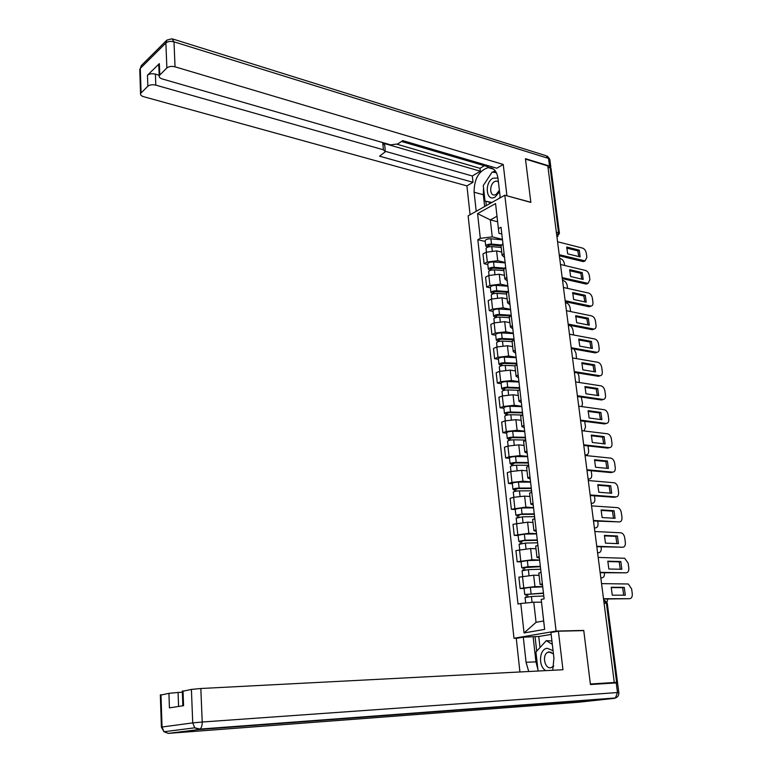 <?xml version="1.0" encoding="UTF-8"?>
<svg xmlns="http://www.w3.org/2000/svg" width="772" height="772" viewBox="0 0 772 772"><rect width="100%" height="100%" fill="white"/><g stroke="black" fill="none" stroke-linecap="round" stroke-linejoin="round"><path stroke-width="1.16" d="M517.501 638.164L513.988 638.261L556.101 631.091L504.801 195.21L530.846 202.409L525.491 159.119L547.811 165.941L614.28 682.487L590.368 684.002L583.748 630.425L556.101 631.091M504.801 195.21L468.131 215.832L513.988 638.261M610.835 683.239L617.513 682.4L616.635 682.409L606.396 603.164L603.694 600.172M614.28 682.487L616.635 682.409M547.937 166.935L551.034 168.508L559.401 233.183M501.752 252.116L496.599 250.9L486.225 252.183L482.982 253.872L484.073 263.686L487.325 262.017L497.728 260.733L505.11 262.441M502.91 243.489L501.057 246.065M487.817 264.526L484.073 263.686M504.521 257.317L502.128 255.329L504.068 253.457M504.434 275.372L499.262 274.224L488.84 275.498L485.559 277.129L486.659 287.049L489.95 285.437L500.401 284.173L507.812 285.765M505.65 267.112L503.769 269.582M490.432 287.84L486.659 287.049M507.252 280.873L504.859 278.982L506.818 277.187M507.156 298.87L501.964 297.809L491.474 299.073L488.174 300.646L489.284 310.662L492.594 309.118L503.112 307.864L510.553 309.34M508.42 290.996L506.519 293.36M493.067 311.405L489.284 310.662M510.012 304.689L507.619 302.904L509.607 301.177M509.896 322.638L504.685 321.644L494.138 322.899L490.809 324.414L491.938 334.546L495.277 333.06L505.843 331.815L513.312 333.176M511.218 315.14L509.288 317.398M495.73 335.222L491.938 334.546M512.801 328.766L510.408 327.087L512.415 325.437M512.666 346.657L507.436 345.75L496.83 346.995L493.482 348.442L494.62 358.681L497.979 357.262L508.613 356.027L516.101 357.272M514.056 339.564L512.097 341.707M498.422 359.308L494.62 358.681M515.619 353.113L513.226 351.53L515.262 349.977M515.474 370.946L510.224 370.116L499.561 371.351L496.174 372.731L497.332 383.086L500.719 381.735L511.411 380.509L518.929 381.638M516.912 364.249L514.934 366.285M501.144 383.655L497.332 383.086M518.475 377.73L516.082 376.263L518.137 374.777M518.302 395.496L513.042 394.762L502.311 395.978L498.905 397.29L500.063 407.77L503.489 406.477L514.239 405.261L521.785 406.265M519.807 389.223L517.8 391.134M503.904 408.263L500.063 407.77M521.361 402.617L518.967 401.266L521.042 399.867M521.168 420.325L515.889 419.669L505.1 420.885L501.665 422.13L502.842 432.716L506.287 431.5L517.095 430.293L524.671 431.172M522.74 414.477L520.704 416.272M506.683 433.16L502.842 432.716M524.284 427.794L521.891 426.549L523.985 425.247M524.072 445.434L518.765 444.865L507.908 446.062L504.454 447.239L505.641 457.95L509.115 456.802L519.99 455.615L527.594 456.358M525.703 440.011L523.638 441.69M509.501 458.327L505.641 457.95M527.237 453.251L524.844 452.131L526.958 450.906M526.996 470.823L521.679 470.351L510.765 471.538L507.272 472.638L508.478 483.475L511.971 482.394L522.914 481.217L530.547 481.834M528.695 465.854L526.601 467.398M512.347 483.774L508.478 483.475M530.219 479.007L527.826 478.003L529.968 476.864M529.968 496.493L524.622 496.116L513.641 497.293L510.118 498.326L511.344 509.279L525.877 507.107L533.529 507.59M531.725 491.986L529.611 493.404M515.233 509.52L511.344 509.279M533.24 505.052L530.846 504.164L533.018 503.132M532.96 522.47L527.604 522.181L513.004 524.304L514.239 535.382L528.868 533.298L536.55 533.645M534.784 518.417L532.641 519.71M518.147 535.546L514.239 535.382M536.289 531.397L533.906 530.644L536.096 529.698M535.99 548.728L530.615 548.545L515.928 550.581L517.172 561.784L531.898 559.797L539.609 559.999M537.891 545.157L535.72 546.315M521.09 561.881L517.172 561.784M539.387 558.04L536.994 557.423L539.213 556.573M539.059 575.304L533.664 575.217L518.88 577.157L520.135 588.496L534.957 586.595L542.697 586.652M541.027 572.216L538.827 573.239M524.072 588.515L520.135 588.496M542.513 585.012L540.12 584.51L542.369 583.767M497.622 221.767L490.326 219.895L492.247 236.859L502.437 239.359M501.819 234.012L498.944 233.298L496.985 216.247L490.326 219.895L477.578 213.622L495.556 203.567L498.944 233.298M541.481 602.179L533.77 602.208L536.058 622.338L543.642 620.968L541.201 599.429L544.115 598.85L501.028 227.248L498.451 228.628M541.201 599.429L544.656 629.383L524.053 632.953L520.791 603.501L533.77 602.208M492.247 236.859L480.319 238.345L477.829 239.677L517.993 604.061L520.791 603.501M480.319 238.345L477.578 213.622M582.493 630.637L583.748 630.425M485.241 241.472L477.829 239.677M495.556 203.567L496.985 216.247M536.058 622.338L524.053 632.953M543.642 620.968L544.656 629.383M566.638 248.063L577.813 250.861L578.836 256.574M584.626 261.1L582.802 261.515L560.183 255.995M579.261 250.167L566.764 247.021L567.652 253.814L580.158 256.902L579.261 250.167L577.813 250.861M559.951 254.876L585.089 260.878L586.865 257.317L586.305 253.177C585.765 250.543 584.51 248.845 582.542 248.092L557.567 241.761M501.028 245.834L490.558 244.917L487.798 245.795L488.415 246.316L487.035 247.05L485.742 245.94L485.183 240.999M501.144 244.965L491.494 244.106C488.444 244.077 486.524 244.685 485.742 245.94M502.495 239.841L490.895 238.789C487.846 238.751 485.935 239.368 485.144 240.632M488.483 246.924L488.3 245.303M564.602 265.481L564.371 263.638C563.849 261.042 562.605 259.382 560.646 258.659L559.71 258.437M501.211 247.455L491.783 246.625C488.734 246.596 486.814 247.204 486.022 248.459L486.061 248.816M569.601 270.663L580.795 273.298L581.827 279.117M587.617 283.556L585.813 283.99L563.135 278.817M582.262 272.622L569.726 269.66L570.624 276.53L583.169 279.435L582.262 272.622L580.795 273.298M562.807 277.727L588.013 283.382L589.885 279.725L589.326 275.546C588.775 272.883 587.521 271.184 585.552 270.461L560.491 264.497M572.592 293.505L583.815 295.965L584.848 301.9M590.638 306.262L588.853 306.706L566.098 301.871M585.282 295.309L572.718 292.549L573.625 299.488L586.209 302.19L585.282 295.309L583.815 295.965M565.654 300.81L590.976 306.108C592.471 305.837 593.137 304.593 592.944 302.363L592.375 298.137C591.825 295.454 590.561 293.756 588.582 293.061L563.454 287.483M476.208 211.287L474.104 192.209C474.153 178.882 478.881 170.67 488.271 167.592C493.588 167.495 496.83 171.085 497.998 178.332L500.256 197.767M550.716 167.881L549.519 166.057L525.433 158.685L530.827 202.264L506.75 195.75M506.924 195.654L503.238 164.446L496.821 168.228L402.762 140.62L397.831 143.93L390.7 144.866L162.294 78.956C159.891 78.165 158.849 77.055 159.196 75.627L158.771 64.51L159.36 63.632L147.462 75.241C149.411 73.745 152.055 73.379 155.404 74.141L159.177 75.231M401.508 141.459L487.827 166.733L489.101 165.961M397.184 144.296L480.001 168.325L484.353 165.71M480.001 168.325L480.329 171.201L472.31 175.987L473.004 182.288L466.925 185.878L143.66 96.703C141.257 95.95 140.224 94.888 140.543 93.518L147.848 86.242L147.462 75.241M470.071 214.741L466.925 185.878M503.238 164.446L175.032 66.817C171.635 66.025 168.914 66.402 166.868 67.955L159.196 75.627M155.404 74.141L155.799 85.132L383.394 149.797L385.334 151.746L379.563 156.185L473.004 182.288M155.799 85.132C152.451 84.389 149.797 84.756 147.848 86.242M383.394 149.797L382.787 143.081L480.329 171.201M159.466 66.624L158.771 64.51M382.787 143.081L384.726 145.049L385.276 151.08M385.344 151.331L472.31 175.987M484.652 206.539L483.32 194.727L474.104 192.209M495.219 170.805L492.652 172.117M491.667 172.831L484.671 183.408M483.533 187.924L483.32 194.727M485.829 201.26L486.321 205.603M496.242 172.397L493.096 172.195M489.313 202.196L489.496 203.818M491.88 202.476L485.019 201.038L483.262 185.531L492.198 172.04L496.444 172.793L493.308 171.876M552.733 670.26L553.929 658.178L550.928 632.49L558.397 631.216L562.952 669.739L200.826 688.508L202.216 722.013L617.484 692.552L616.239 682.902L590.435 684.542L583.767 630.608L558.397 631.216M537.901 669.449L535.942 661.845L526.07 662.299L528.723 671.505M526.07 662.299L523.3 637.18L516.265 638.376L519.923 671.968M551.15 634.401L538.759 636.485L523.3 637.18M182.356 692.233L178.071 692.465L178.583 706.438M160.991 695.041L168.923 693.343L178.071 692.465M183.022 691.21L191.408 689.406L200.826 688.508M168.923 693.343L169.435 707.876L183.572 705.666L183.012 690.882M616.239 682.902L617.561 682.892L618.806 692.484M535.942 661.845L533.134 636.91M535.064 636.582L536.704 651.172M538.759 636.485L540.024 647.525M497.959 178.004L492.912 178.216C484.063 182.896 486.263 202.467 495.084 197.043L499.561 191.765M498.384 181.642L496.242 181.024L494.63 181.565C489.448 184.228 489.4 195.876 494.591 194.959L496.116 194.438L499.397 190.327M491.513 202.679L485.019 201.038M500.15 196.86L499.098 198.414M553.042 650.584L547.145 648.287C539.126 649.001 538.055 666.535 545.785 670.627M553.418 653.855L549.037 651.886L547.744 652.321C541.838 655.003 544.646 669.034 550.87 667.77L553.775 666.014M538.074 671.022L535.932 652.031L546.267 640.663L551.912 640.934M546.267 640.663L552.318 644.35M504.859 278.982L503.691 268.945L493.183 268.096L490.394 268.945L491.021 269.447L489.622 270.152L488.329 269.1L487.769 264.082M504.184 268.125L494.128 267.324C491.06 267.305 489.13 267.894 488.329 269.1M505.168 262.895L493.52 261.94C490.452 261.92 488.531 262.519 487.73 263.735M491.098 270.161L490.905 268.473M567.574 288.4L567.217 285.65C566.696 283.034 565.451 281.375 563.492 280.68L562.836 280.535M503.884 270.615L494.418 269.872C491.349 269.843 489.419 270.441 488.618 271.638L488.657 271.985M489.68 270.663L489.622 270.152M506.654 292.298L495.827 291.526L493.028 292.356L493.646 292.829L492.247 293.505L490.953 292.511L490.384 287.416M507.455 291.546L496.782 290.783C493.704 290.783 491.764 291.353 490.953 292.511M507.87 286.209L496.164 285.35C493.096 285.341 491.146 285.92 490.345 287.087M493.742 293.659L493.54 291.903M570.576 311.57L570.103 307.893C569.572 305.249 568.327 303.589 566.358 302.923L566.146 302.875M506.596 294.026L497.072 293.36C493.993 293.35 492.044 293.929 491.243 295.078L491.272 295.406M492.314 294.142L492.247 293.505M575.622 316.578L586.865 318.865L587.897 324.915M593.687 329.19L591.931 329.654L569.061 325.176M588.341 318.238L575.738 315.671L576.655 322.686L589.277 325.195L588.341 318.238L586.865 318.865M568.491 324.143L593.957 329.084C595.53 328.833 596.225 327.56 596.032 325.244L595.453 320.978C594.903 318.257 593.629 316.568 591.651 315.902L566.445 310.711M578.682 339.912L589.943 342.015L590.985 348.182M596.766 352.379L595.029 352.843L572.013 348.722M591.439 341.407L578.788 339.043L579.714 346.136L592.375 348.442L591.439 341.407L589.943 342.015M571.299 347.718L596.968 352.293C598.618 352.08 599.342 350.768 599.149 348.365L598.57 344.051C598.01 341.311 596.737 339.622 594.749 338.985L569.466 334.189M581.77 363.487L593.06 365.407L594.102 371.699M599.883 375.8L598.175 376.282L574.947 372.509M594.565 364.828L581.876 362.666L582.812 369.827L595.511 371.93L594.565 364.828L593.06 365.407M574.272 371.583L600.018 375.752C601.735 375.568 602.498 374.227 602.305 371.728L601.716 367.366C601.156 364.606 599.873 362.917 597.885 362.309L572.515 357.928M509.896 315.922L498.5 315.217L495.692 316.018L496.309 316.462L494.891 317.118L493.597 316.173L493.018 311.01M511.045 315.227L499.474 314.503C496.377 314.513 494.418 315.072 493.597 316.173M510.601 309.765L498.847 309.012C495.759 309.012 493.8 309.572 492.99 310.691M496.415 317.408L496.203 315.584M573.596 334.971L573.017 330.358C572.486 327.685 571.232 326.035 569.253 325.388L569.118 325.359M509.327 317.697L499.764 317.109C496.666 317.118 494.707 317.668 493.887 318.768L493.926 319.077M494.977 317.871L494.891 317.118M513.505 339.815L501.211 339.159L498.374 339.931L498.992 340.356L497.573 340.983L496.271 340.095L495.692 334.855M513.998 339.12L502.186 338.483C499.079 338.512 497.11 339.043 496.271 340.095M513.361 333.581L501.559 332.925C498.451 332.944 496.483 333.494 495.653 334.556M499.117 341.417L498.905 339.526M576.53 358.613L575.96 353.055L573.972 349.069M512.087 341.62L502.485 341.108C499.368 341.137 497.4 341.678 496.57 342.72L496.599 343.009M497.67 341.861L497.573 340.983M516.883 363.95L503.952 363.371L501.096 364.114L501.713 364.509L500.275 365.108L498.982 364.278L498.384 358.961M516.796 363.255L504.936 362.724C501.81 362.763 499.822 363.284 498.982 364.278M516.15 357.668L504.299 357.108C501.173 357.147 499.194 357.668 498.355 358.681M501.848 365.687L501.626 363.728M579.318 382.497L578.932 375.983L577.774 372.972M514.876 365.812L505.235 365.388C502.109 365.426 500.121 365.947 499.281 366.932L499.31 367.211M500.391 366.121L500.275 365.108M584.896 387.312L596.206 389.04L597.258 395.467M603.029 399.481L601.349 399.973L577.852 396.557M597.721 388.49L585.002 386.54L585.948 393.788L598.676 395.679L597.721 388.49L596.206 389.04M577.379 395.718L603.096 399.462C604.881 399.317 605.682 397.937 605.499 395.341L604.901 390.931C604.331 388.142 603.048 386.463 601.05 385.875L575.603 381.918M519.701 388.306L506.712 387.843L503.836 388.567L504.463 388.934L503.016 389.503L501.713 388.731L501.115 383.337M519.633 387.669L507.706 387.235C504.57 387.293 502.572 387.795 501.713 388.731M518.977 382.005L507.069 381.561C503.933 381.609 501.935 382.111 501.086 383.066M504.608 390.227L504.377 388.191M581.914 406.612L582.493 403.495L581.306 397.059M517.993 390.275L508.015 389.928C504.869 389.985 502.871 390.478 502.012 391.414L502.041 391.674M503.141 390.642L503.016 389.503M588.061 411.399L599.381 412.943L600.442 419.486M580.525 420.122L606.203 423.423L604.669 423.934L580.708 420.865M600.915 412.412L588.148 410.675L589.113 417.999L601.88 419.678L600.915 412.412L599.381 412.943M604.669 423.934L606.203 423.423C608.066 423.317 608.905 421.908 608.712 419.206L608.114 414.757C607.545 411.939 606.252 410.25 604.244 409.7L578.72 406.168M522.557 412.943L509.51 412.595L506.615 413.29L507.233 413.628L505.776 414.168L504.483 413.454L503.865 407.973M522.49 412.344L510.514 412.026C507.358 412.094 505.351 412.576 504.483 413.454M521.824 406.622L509.867 406.275C506.712 406.352 504.705 406.834 503.846 407.732M507.397 415.046L507.156 412.933M584.008 430.94L585.533 426.955L584.703 421.377M521.525 415.018L510.823 414.738C507.667 414.815 505.65 415.288 504.782 416.166L504.811 416.407M505.921 415.442L505.776 414.168M591.255 435.755L602.604 437.097L603.656 443.765M609.378 447.644L607.796 448.117L583.786 445.463M604.138 436.595L591.342 435.08L592.307 442.481L605.123 443.929L604.138 436.595L602.604 437.097M583.7 444.797L609.34 447.644C611.289 447.577 612.157 446.139 611.974 443.331L611.366 438.824C610.787 435.987 609.494 434.308 607.477 433.787L581.876 430.68M525.452 437.849L512.338 437.627L508.574 439.104L507.281 438.457L506.654 432.889M525.385 437.29L513.351 437.087C510.186 437.174 508.159 437.637 507.281 438.457M524.709 431.509L512.695 431.278C509.53 431.365 507.503 431.828 506.635 432.667M510.224 440.146L509.974 437.956M584.983 454.814L585.948 454.92C587.888 454.843 588.775 453.425 588.611 450.665L587.984 445.936M525.655 440.03L513.669 439.828C510.495 439.924 508.468 440.378 507.59 441.198L507.609 441.42M586.016 454.92L585.051 455.364M508.738 440.522L508.574 439.104M594.479 460.363L605.846 461.511L606.908 468.315M586.903 469.743L612.63 472.136L611.067 472.589L586.981 470.351M607.4 461.038L594.565 459.745L595.54 467.234L608.394 468.459L607.4 461.038L605.846 461.511M612.63 472.136C614.58 472.03 615.458 470.553 615.265 467.716L614.647 463.161C614.078 460.324 612.794 458.645 610.797 458.134L585.07 455.47M528.366 463.036L515.204 462.93L511.402 464.319L510.109 463.74L509.472 458.085M528.309 462.524L516.227 462.428C513.033 462.534 510.996 462.978 510.109 463.74M527.633 456.677L515.561 456.551C512.376 456.657 510.34 457.101 509.452 457.883M513.071 465.516L512.82 463.258M588.081 478.901L589.046 478.987C590.995 478.872 591.883 477.424 591.709 474.626L591.207 470.746M528.627 465.294L516.545 465.207C513.351 465.323 511.305 465.757 510.417 466.51L510.437 466.713M511.575 465.873L511.402 464.319M597.75 485.25L609.137 486.186L610.198 493.134M590.155 494.958L615.959 496.888L614.387 497.313L590.223 495.518M610.7 485.752L597.817 484.681L598.811 492.256L611.704 493.25L610.7 485.752L609.137 486.186M615.959 496.888C617.909 496.753 618.787 495.238 618.594 492.362L617.976 487.769C617.426 484.97 616.172 483.301 614.213 482.751L588.293 480.541M531.319 488.502L518.089 488.531L514.268 489.824L512.965 489.303L512.328 483.571M531.271 488.039L519.131 488.058C515.928 488.193 513.872 488.599 512.965 489.303M530.586 482.124L518.456 482.124C515.252 482.239 513.206 482.664 512.309 483.378M515.966 491.185L515.696 488.84M591.217 503.238L592.182 503.305C594.131 503.161 595.029 501.675 594.855 498.847L594.459 495.836M531.59 490.838L519.45 490.876C516.236 491.002 514.191 491.417 513.284 492.111L513.303 492.295M514.451 491.523L514.268 489.824M601.05 510.408L612.457 511.141L613.528 518.224M593.436 520.463L619.318 521.92L593.494 520.965M614.039 510.736L601.118 509.906L602.112 517.549L615.052 518.311L614.039 510.736L612.457 511.141M619.318 521.92C621.277 521.747 622.155 520.193 621.962 517.288L621.325 512.637C620.804 509.896 619.578 508.227 617.668 507.648L591.555 505.882M534.311 514.268L521.023 514.413L517.153 515.609L515.86 515.165L515.213 509.337M534.263 513.853L522.065 513.988L515.86 515.165M533.568 507.87L521.389 507.976L515.194 509.173M518.88 517.144L518.61 514.721M594.382 527.845L595.357 527.894C597.306 527.71 598.203 526.186 598.02 523.319L597.75 521.197M534.591 516.68L522.383 516.825L516.198 518.166M517.365 517.462L517.153 515.609M604.389 535.855L615.815 536.376L616.886 543.594M596.756 546.258L622.714 547.232L596.804 546.692M617.407 535.99L604.447 535.401L605.46 543.141L618.43 543.652L617.407 535.99L615.815 536.376M622.714 547.232C624.683 547.01 625.561 545.428 625.359 542.484L624.722 537.775C624.21 535.083 623.023 533.433 621.161 532.815L594.855 531.512M537.331 540.313L523.976 540.593L520.087 541.693L518.784 541.317L518.128 535.401M537.283 539.946L525.037 540.207L518.784 541.317M536.588 533.896L524.342 534.127L518.108 535.257M521.833 543.401L521.554 540.892M597.586 552.713L598.551 552.742C600.519 552.52 601.407 550.957 601.234 548.062L601.07 546.856M537.621 542.812L525.365 543.083L519.122 544.328M520.309 543.7L520.087 541.693M607.767 561.572L619.212 561.881L620.283 569.244M600.105 572.341L626.15 572.824L600.153 572.718M620.813 561.534L607.815 561.186L608.838 569.012L621.846 569.282L620.813 561.534L619.212 561.881M626.15 572.824C628.118 572.563 629.006 570.933 628.794 567.951L628.157 563.193L624.693 558.262L598.194 557.423M540.381 566.667L521.747 567.767L521.081 561.765M540.342 566.349L528.038 566.725L521.747 567.767M539.638 560.231L527.344 560.578L521.061 561.64M524.825 569.958L524.535 567.372M601.465 577.861L601.793 577.871C603.762 577.601 604.659 576.008 604.476 573.075L604.437 572.795M540.68 569.244L528.366 569.639L522.084 570.798M523.281 570.238L523.04 568.086M611.183 587.588L622.647 587.675L623.728 595.193M603.501 598.725L629.624 598.696L603.54 599.033M624.258 587.357L611.221 587.26L612.254 595.173L625.31 595.193L624.258 587.357L622.647 587.675M629.624 598.696C631.602 598.396 632.48 596.727 632.278 593.707L631.621 588.901L628.263 583.989L601.562 583.632M543.469 593.321L524.738 594.527L524.063 588.438M543.44 593.05L524.738 594.527M542.726 586.865L530.374 587.338L524.043 588.322M527.845 596.824L527.546 594.151M606.946 602.256L607.805 599.024M543.778 595.984L531.416 596.505L525.085 597.567M526.292 597.084L526.031 594.768M534.957 586.595L533.664 575.217M531.898 559.797L530.615 548.545M528.868 533.298L527.604 522.181M525.877 507.107L524.622 496.116M522.914 481.217L521.679 470.351M519.99 455.615L518.765 444.865M517.095 430.293L515.889 419.669M514.239 405.261L513.042 394.762M511.411 380.509L510.224 370.116M508.613 356.027L507.436 345.75M505.843 331.815L504.685 321.644M503.112 307.864L501.964 297.809M500.401 284.173L499.262 274.224M497.728 260.733L496.599 250.9M520.762 560.935L519.498 549.693M517.8 534.456L516.555 523.348M514.866 508.275L513.641 497.293M511.971 482.394L510.765 471.538M509.115 456.802L507.908 446.062M506.287 431.5L505.1 420.885M503.489 406.477L502.311 395.978M500.719 381.735L499.561 371.351M497.979 357.262L496.83 346.995M495.277 333.06L494.138 322.899M492.594 309.118L491.474 299.073M489.95 285.437L488.84 275.498M487.325 262.017L486.225 252.183M523.754 587.724L522.48 576.356M556.902 236.55L558.532 232.633L550.127 167.601M556.322 232.063L559.43 233.443L556.921 236.724M604.08 603.173L607.284 603.318L617.513 682.38M557.924 236.435L556.94 236.907M584.259 260.83L582.802 261.515M491.494 244.106L490.895 238.789M492.237 250.649L491.783 246.625M587.28 283.334L585.813 283.99M590.329 306.069L588.853 306.706M159.36 63.632L159.775 74.768M166.868 67.955L165.883 42.981L140.282 68.419L141.083 92.736M549.519 166.057L548.535 158.424L173.999 41.833L175.032 66.817M165.883 42.981C167.91 41.389 170.612 41.003 173.999 41.833L172.031 38.764L166.906 40.096L165.883 42.981M140.282 68.419L141.305 65.591L140.282 68.419M140.369 71.207L139.751 69.229L140.543 93.518M173.179 39.121L545.978 155.683L549.896 159.804L550.822 166.993M168.228 733.381L578.546 702.221L614.271 698.351L199.089 729.53L168.228 733.381L163.982 731.74L162.043 727.012L192.73 722.901L191.408 689.406M160.981 694.732L162.043 727.012L161.406 727.176M192.73 722.901L194.747 727.813L199.089 729.53L200.102 729.077C201.55 727.707 202.254 725.352 202.216 722.013L192.73 722.901M160.335 694.868L161.396 727.108L163.982 731.74L194.747 727.813L200.102 729.077L615.409 697.975C617.899 697.019 619.038 695.196 618.806 692.513L617.484 692.552L615.409 697.975L614.271 698.351L615.052 698.149M494.128 267.324L493.52 261.94M494.881 274.002L494.418 269.872M496.782 290.783L496.164 285.35M497.554 297.616L497.072 293.36M593.417 329.036L591.931 329.654M596.534 352.254L595.029 352.843M599.68 375.723L598.175 376.282M499.474 314.503L498.847 309.012M500.266 321.49L499.764 317.109M502.186 338.483L501.559 332.925M502.997 345.624L502.485 341.108M504.936 362.724L504.299 357.108M505.757 370.029L505.235 365.388M602.864 399.442L601.349 399.973M507.706 387.235L507.069 381.561M508.555 394.704L508.015 389.928M606.088 423.413L604.553 423.915M510.514 412.026L509.867 406.275M511.382 419.65L510.823 414.738M609.34 447.635L607.796 448.117L609.34 447.644M513.351 437.087L512.695 431.278M514.239 444.884L513.669 439.828M585.031 455.2L585.948 454.92L585.031 455.2M516.227 462.428L515.561 456.551M517.124 470.399L516.545 465.207M588.129 479.248L589.046 478.987M519.131 488.058L518.456 482.124M520.048 496.203L519.45 490.876M591.255 503.556L592.182 503.305M522.065 513.988L521.389 507.976M523.011 522.306L522.383 516.825M594.421 528.125L595.357 527.894M525.037 540.207L524.342 534.127M526.002 548.709L525.365 543.083M597.615 552.964L598.551 552.742M528.038 566.725L527.344 560.578M529.023 575.42L528.366 569.639M531.078 593.562L530.374 587.338M532.082 602.372L531.416 596.505M559.632 257.809L559.102 253.708M562.605 280.921L562.074 276.81M565.615 304.284L565.085 300.154M568.655 327.897L568.124 323.757M571.724 351.771L571.193 347.612M574.831 375.906L574.291 371.737M577.967 400.311L577.427 396.113M581.142 424.986L580.602 420.769M584.356 449.931L583.815 445.695M587.598 475.156L587.058 470.891M590.889 500.671L590.329 496.377M594.208 526.475L593.649 522.152M597.567 552.569L597.007 548.207M600.963 578.961L600.394 574.571M540.12 584.51L538.798 573.007M536.994 557.423L535.681 546.055M533.906 530.644L532.612 519.402M530.846 504.164L529.563 493.057M527.826 478.003L526.562 467.021M524.844 452.131L523.59 441.275M521.891 426.549L520.646 415.818M518.967 401.266L517.742 390.651M516.082 376.263L514.876 365.764M513.226 351.53L512.029 341.156M510.408 327.087L509.221 316.819M507.619 302.904L506.442 292.752M502.128 255.329L500.98 245.39M607.274 603.25L604.765 600.442M585.089 260.878L583.632 261.563M486.428 252.077L486.022 248.459M588.013 283.382L586.546 284.038M590.976 306.108L589.499 306.754M493.588 169.145L488.271 167.592M166.906 40.096L141.305 65.591M549.828 159.331L547.425 156.147M182.308 691.037L182.858 705.772M498.365 181.623L496.242 181.024M551.256 652.186L547.744 652.321M489.033 275.401L488.618 271.638M491.677 298.976L491.243 295.078M593.957 329.084L592.471 329.692M596.968 352.293L595.473 352.881M600.018 375.752L598.503 376.311M494.341 322.812L493.887 318.768M497.033 346.908L496.57 342.72M499.764 371.264L499.281 366.932M603.096 399.462L601.571 399.993M502.514 395.901L502.012 391.414M505.303 420.808L504.782 416.166M508.121 445.994L507.59 441.198M510.977 471.47L510.417 466.51M513.853 497.226L513.284 492.111M516.767 523.291L516.178 517.993M519.72 549.645L519.112 544.183M522.702 576.308L522.075 570.672M525.693 603.009L525.066 597.46"/></g></svg>

